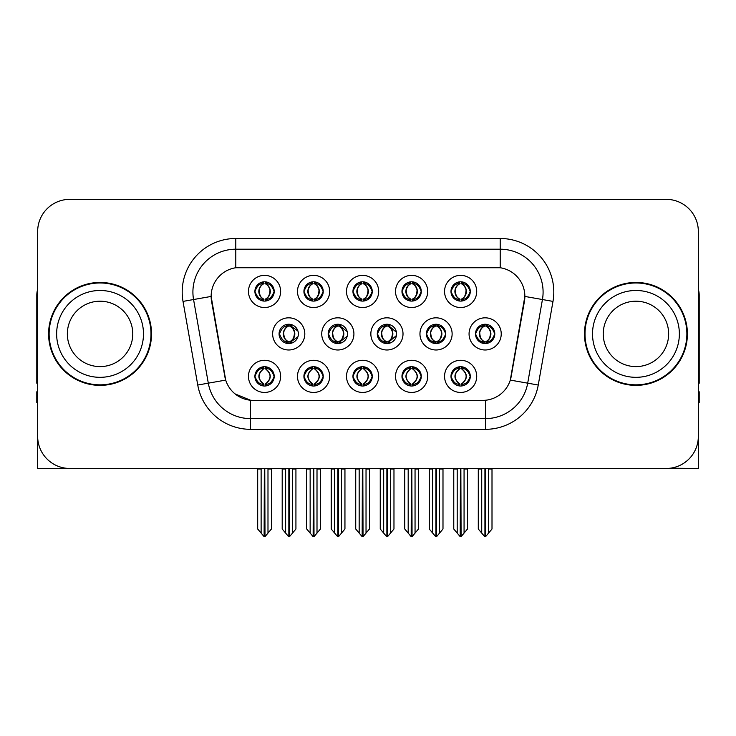 <?xml version="1.0" encoding="UTF-8"?>
<svg xmlns="http://www.w3.org/2000/svg" width="736" height="736" viewBox="0 0 736 736"><rect width="100%" height="100%" fill="white"/><g stroke="black" fill="none" stroke-linecap="round" stroke-linejoin="round"><path stroke-width="1.1" d="M450.984 376.363A9.651 9.651 0 0 0 460.635 386.014A9.651 9.651 0 0 0 470.286 376.363A9.651 9.651 0 0 0 460.635 366.712A9.651 9.651 0 0 0 450.984 376.363L451.076 376.363C452.907 381.561 455.409 384.155 458.602 384.164L459.742 384.164C453.358 378.966 453.358 373.768 459.742 368.561L460.055 368.57C453.505 373.768 453.505 378.966 460.055 384.164L460.055 384.164C453.284 378.957 453.284 373.759 460.064 368.57L458.602 368.561C455.474 368.506 452.962 371.1 451.076 376.363M444.553 376.363A16.082 16.082 0 0 0 460.635 392.444A16.082 16.082 0 0 0 476.716 376.363A16.082 16.082 0 0 0 460.635 360.281A16.082 16.082 0 0 0 444.553 376.363M377.283 333.905A9.651 9.651 0 0 0 386.934 343.556A9.651 9.651 0 0 0 396.584 333.905A9.651 9.651 0 0 0 386.934 324.254A9.651 9.651 0 0 0 377.283 333.905L377.55 333.905C379.454 328.652 381.956 326.057 385.066 326.112L384.385 324.594M370.852 333.905A16.082 16.082 0 0 0 386.934 349.986A16.082 16.082 0 0 0 403.015 333.905A16.082 16.082 0 0 0 386.934 317.823A16.082 16.082 0 0 0 370.852 333.905M401.966 291.447A9.651 9.651 0 0 0 411.617 301.098A9.651 9.651 0 0 0 421.268 291.447A9.651 9.651 0 0 0 411.617 281.796A9.651 9.651 0 0 0 401.966 291.447L402.058 291.447C403.963 286.194 406.465 283.599 409.575 283.654L408.922 282.182M395.536 291.447A16.082 16.082 0 0 0 411.617 307.528A16.082 16.082 0 0 0 427.699 291.447A16.082 16.082 0 0 0 411.617 275.365A16.082 16.082 0 0 0 395.536 291.447M328.182 333.905A9.651 9.651 0 0 0 337.824 343.556A9.651 9.651 0 0 0 347.475 333.905A9.651 9.651 0 0 0 337.824 324.254A9.651 9.651 0 0 0 328.182 333.905L328.523 333.905C330.427 328.652 332.939 326.057 336.039 326.112L335.358 324.576M321.742 333.905A16.082 16.082 0 0 0 337.824 349.986A16.082 16.082 0 0 0 353.915 333.905A16.082 16.082 0 0 0 337.824 317.823A16.082 16.082 0 0 0 321.742 333.905M352.949 376.363A9.651 9.651 0 0 0 362.6 386.014A9.651 9.651 0 0 0 372.25 376.363A9.651 9.651 0 0 0 362.6 366.712A9.651 9.651 0 0 0 352.949 376.363L353.032 376.363C354.862 381.561 357.374 384.155 360.557 384.164L361.698 384.164C355.313 378.966 355.313 373.768 361.698 368.561L362.02 368.57C355.47 373.768 355.47 378.966 362.02 384.164L362.02 384.164C355.24 378.957 355.24 373.759 362.029 368.57L360.557 368.561C357.429 368.506 354.918 371.1 353.032 376.363M346.509 376.363A16.082 16.082 0 0 0 362.6 392.444A16.082 16.082 0 0 0 378.681 376.363A16.082 16.082 0 0 0 362.6 360.281A16.082 16.082 0 0 0 346.509 376.363M450.984 291.447A9.651 9.651 0 0 0 460.635 301.098A9.651 9.651 0 0 0 470.286 291.447A9.651 9.651 0 0 0 460.635 281.796A9.651 9.651 0 0 0 450.984 291.447L451.076 291.447C452.98 286.194 455.492 283.599 458.592 283.654L457.939 282.182M444.553 291.447A16.082 16.082 0 0 0 460.635 307.528A16.082 16.082 0 0 0 476.716 291.447A16.082 16.082 0 0 0 460.635 275.365A16.082 16.082 0 0 0 444.553 291.447M254.904 376.363A9.651 9.651 0 0 0 264.555 386.014A9.651 9.651 0 0 0 274.206 376.363A9.651 9.651 0 0 0 264.555 366.712A9.651 9.651 0 0 0 254.904 376.363L254.996 376.363C256.818 381.561 259.33 384.155 262.513 384.164L263.654 384.164C257.278 378.966 257.278 373.768 263.654 368.561L263.976 368.57C257.425 373.768 257.425 378.966 263.976 384.164L263.976 384.164C257.195 378.957 257.195 373.759 263.985 368.57L262.513 368.561C259.385 368.506 256.882 371.1 254.996 376.363M248.474 376.363A16.082 16.082 0 0 0 264.555 392.444A16.082 16.082 0 0 0 280.637 376.363A16.082 16.082 0 0 0 264.555 360.281A16.082 16.082 0 0 0 248.474 376.363M303.922 291.447A9.651 9.651 0 0 0 313.573 301.098A9.651 9.651 0 0 0 323.224 291.447A9.651 9.651 0 0 0 313.573 281.796A9.651 9.651 0 0 0 303.922 291.447L304.014 291.447C305.918 286.194 308.43 283.599 311.53 283.654L310.877 282.182M297.491 291.447A16.082 16.082 0 0 0 313.573 307.528A16.082 16.082 0 0 0 329.654 291.447A16.082 16.082 0 0 0 313.573 275.365A16.082 16.082 0 0 0 297.491 291.447M426.392 333.905A9.651 9.651 0 0 0 436.043 343.556A9.651 9.651 0 0 0 445.694 333.905A9.651 9.651 0 0 0 436.043 324.254A9.651 9.651 0 0 0 426.392 333.905L426.567 333.905C428.472 328.652 430.974 326.057 434.084 326.112L433.421 324.622M419.962 333.905A16.082 16.082 0 0 0 436.043 349.986A16.082 16.082 0 0 0 452.125 333.905A16.082 16.082 0 0 0 436.043 317.823A16.082 16.082 0 0 0 419.962 333.905M303.922 376.363A9.651 9.651 0 0 0 313.573 386.014A9.651 9.651 0 0 0 323.224 376.363A9.651 9.651 0 0 0 313.573 366.712A9.651 9.651 0 0 0 303.922 376.363L304.014 376.363C305.845 381.561 308.347 384.155 311.54 384.164L312.68 384.164C306.296 378.966 306.296 373.768 312.68 368.561L312.993 368.57C306.443 373.768 306.443 378.966 312.993 384.164L312.993 384.164C306.222 378.957 306.222 373.759 313.002 368.57L311.54 368.561C308.412 368.506 305.9 371.1 304.014 376.363M297.491 376.363A16.082 16.082 0 0 0 313.573 392.444A16.082 16.082 0 0 0 329.654 376.363A16.082 16.082 0 0 0 313.573 360.281A16.082 16.082 0 0 0 297.491 376.363M401.966 376.363A9.651 9.651 0 0 0 411.617 386.014A9.651 9.651 0 0 0 421.268 376.363A9.651 9.651 0 0 0 411.617 366.712A9.651 9.651 0 0 0 401.966 376.363L402.058 376.363C403.88 381.561 406.392 384.155 409.575 384.164L410.716 384.164C404.34 378.966 404.34 373.768 410.716 368.561L411.038 368.57C404.487 373.768 404.487 378.966 411.038 384.164L411.038 384.164C404.257 378.957 404.257 373.759 411.047 368.57L409.575 368.561C406.447 368.506 403.944 371.1 402.058 376.363M395.536 376.363A16.082 16.082 0 0 0 411.617 392.444A16.082 16.082 0 0 0 427.699 376.363A16.082 16.082 0 0 0 411.617 360.281A16.082 16.082 0 0 0 395.536 376.363M279.073 333.905A9.651 9.651 0 0 0 288.724 343.556A9.651 9.651 0 0 0 298.374 333.905A9.651 9.651 0 0 0 288.724 324.254A9.651 9.651 0 0 0 279.073 333.905L279.505 333.905C281.41 328.652 283.912 326.057 287.022 326.112L286.332 324.558M272.642 333.905A16.082 16.082 0 0 0 288.724 349.986A16.082 16.082 0 0 0 304.805 333.905A16.082 16.082 0 0 0 288.724 317.823A16.082 16.082 0 0 0 272.642 333.905M475.502 333.905A9.651 9.651 0 0 0 485.144 343.556A9.651 9.651 0 0 0 494.794 333.905A9.651 9.651 0 0 0 485.144 324.254A9.651 9.651 0 0 0 475.502 333.905L475.585 333.905C477.489 328.652 480.001 326.057 483.101 326.112L482.448 324.64M469.062 333.905A16.082 16.082 0 0 0 485.144 349.986A16.082 16.082 0 0 0 501.234 333.905A16.082 16.082 0 0 0 485.144 317.823A16.082 16.082 0 0 0 469.062 333.905M352.949 291.447A9.651 9.651 0 0 0 362.6 301.098A9.651 9.651 0 0 0 372.25 291.447A9.651 9.651 0 0 0 362.6 281.796A9.651 9.651 0 0 0 352.949 291.447L353.041 291.447C354.945 286.194 357.448 283.599 360.557 283.654L359.895 282.182M346.509 291.447A16.082 16.082 0 0 0 362.6 307.528A16.082 16.082 0 0 0 378.681 291.447A16.082 16.082 0 0 0 362.6 275.365A16.082 16.082 0 0 0 346.509 291.447M254.904 291.447A9.651 9.651 0 0 0 264.555 301.098A9.651 9.651 0 0 0 274.206 291.447A9.651 9.651 0 0 0 264.555 281.796A9.651 9.651 0 0 0 254.904 291.447L254.996 291.447C256.901 286.194 259.403 283.599 262.513 283.654L261.86 282.182M248.474 291.447A16.082 16.082 0 0 0 264.555 307.528A16.082 16.082 0 0 0 280.637 291.447A16.082 16.082 0 0 0 264.555 275.365A16.082 16.082 0 0 0 248.474 291.447M211.14 296.378A28.952 28.952 0 0 0 211.582 301.401L224.811 376.455A28.952 28.952 0 0 0 253.322 400.384L482.678 400.384A28.952 28.952 0 0 0 511.189 376.455L524.418 301.401A28.952 28.952 0 0 0 495.917 267.426L240.083 267.426A28.952 28.952 0 0 0 211.14 296.378L211.462 292.091M670.248 468.206L698.344 468.464L698.344 231.509A32.163 32.163 0 0 0 666.172 199.346L69.828 199.346A32.163 32.163 0 0 0 37.656 231.509L37.656 468.464L134.366 468.464M601.634 468.464L670.248 468.464M48.594 333.905A51.465 51.465 0 0 0 100.059 385.37A51.465 51.465 0 0 0 151.524 333.905A51.465 51.465 0 0 0 100.059 282.44A51.465 51.465 0 0 0 48.594 333.905M584.476 333.905A51.465 51.465 0 0 0 635.941 385.37A51.465 51.465 0 0 0 687.406 333.905A51.465 51.465 0 0 0 635.941 282.44A51.465 51.465 0 0 0 584.476 333.905M235.796 238.482L235.796 267.748L500.204 267.748L500.204 249.2A42.89 42.89 0 0 1 542.441 299.534L527.694 383.171A42.89 42.89 0 0 1 485.456 418.609L250.544 418.609A42.89 42.89 0 0 1 208.306 383.171L193.559 299.534A42.89 42.89 0 0 1 235.796 249.2L500.204 249.2L500.204 238.482A53.608 53.608 0 0 1 552.994 301.401L538.246 385.029A53.608 53.608 0 0 1 485.456 429.327L250.544 429.327A53.608 53.608 0 0 1 197.754 385.029L183.006 301.401A53.608 53.608 0 0 1 235.796 238.482L500.204 238.482M482.678 400.384L253.322 400.384M250.544 429.327L250.544 400.246L235.097 393.916M542.441 299.534L524.86 296.433L510.296 380.098L527.694 383.171L542.441 299.534L552.994 301.401M197.754 385.029L225.704 380.098L211.14 296.433L193.559 299.534A42.89 42.89 0 0 1 192.915 292.091M511.189 376.455L511.014 377.366M224.986 377.366L224.811 376.455M666.172 199.346L69.828 199.346M37.656 231.509L37.656 436.301A32.163 32.163 0 0 0 69.828 468.464L666.172 468.464A32.163 32.163 0 0 0 698.344 436.301L698.344 231.509M457.203 533.094L457.203 468.998L456.808 468.464L457.203 468.998L453.772 468.998L453.772 468.464L453.772 529L460.193 536.654L460.423 468.464M467.498 468.464L467.498 529L461.076 536.654L460.856 468.464M467.498 529L467.498 468.998L464.066 468.998L464.066 533.094M464.462 468.464L464.066 468.998M462.3 366.859L461.536 368.561C467.921 373.768 467.921 378.966 461.536 384.164L461.214 384.164C467.765 378.966 467.765 373.768 461.214 368.57L461.214 368.57C467.995 373.759 467.995 378.957 461.205 384.164L462.677 384.164C465.805 384.229 468.317 381.625 470.194 376.344C468.363 371.156 465.851 368.561 462.677 368.561L463.33 367.098M461.536 368.561L462.677 368.561M494.794 333.905L494.712 333.905C492.853 328.716 490.342 326.122 487.186 326.112L486.045 326.112C489.109 327.75 490.737 330.344 490.912 333.905C490.737 337.465 489.109 340.06 486.045 341.697L487.186 341.697L487.848 343.169M483.488 324.401L484.251 326.112L483.101 326.112M485.732 341.697C488.87 340.06 490.535 337.465 490.719 333.905C490.535 330.344 488.87 327.75 485.732 326.112L485.732 326.112C488.005 327.032 489.633 329.148 490.581 332.451C490.314 337.668 488.695 340.75 485.723 341.697L486.524 343.454M494.712 333.905C492.78 339.195 490.268 341.798 487.186 341.697M484.251 326.112L484.251 326.112C481.188 327.75 479.559 330.344 479.384 333.905C479.559 337.465 481.188 340.06 484.251 341.697L483.101 341.697C480.093 341.89 477.59 339.296 475.585 333.905M484.251 341.697L484.564 341.697C481.418 340.06 479.762 337.465 479.568 333.905C479.762 330.344 481.418 327.75 484.564 326.112C482.282 327.032 480.663 329.148 479.716 332.451C479.982 337.668 481.602 340.75 484.573 341.697L483.488 343.408M492.007 468.998L492.007 529L488.575 533.094L488.575 468.998L492.007 468.998L492.007 468.464M478.29 468.464L478.29 529L484.711 536.654L485.585 536.654L488.575 533.094M488.575 468.998L488.971 468.464M485.364 468.464L485.364 536.654M481.316 468.464L481.721 468.998L478.29 468.998M481.721 468.998L481.721 533.094M484.932 536.654L484.932 468.464M461.224 299.239C464.361 297.602 466.026 295.007 466.21 291.447C466.026 287.886 464.361 285.292 461.224 283.654L461.536 283.654C464.6 285.292 466.219 287.886 466.403 291.447C466.219 295.007 464.6 297.602 461.536 299.239L462.677 299.239L463.34 300.711M461.224 283.654L462.677 283.654L463.34 282.182M458.979 300.95L459.733 299.239C456.67 297.602 455.05 295.007 454.876 291.447C455.05 287.886 456.67 285.292 459.733 283.654L460.055 283.654C456.909 285.292 455.244 287.886 455.06 291.447C455.244 295.007 456.909 297.602 460.055 299.239L460.055 299.239C457.093 298.282 455.464 295.21 455.198 289.993C456.154 286.69 457.774 284.574 460.064 283.654L458.592 283.654M470.286 291.447L470.194 291.447C468.262 296.737 465.759 299.34 462.677 299.239M470.194 291.447C468.335 286.258 465.833 283.664 462.677 283.654M459.733 299.239L458.592 299.239C455.584 299.432 453.072 296.838 451.076 291.447M37.656 402.528L36.8 402.528L36.8 391.8L37.656 391.8M37.656 383.171A21.445 21.445 0 0 0 36.8 383.226L36.8 295.302A21.445 21.445 0 0 1 37.656 289.303M408.186 533.094L408.186 468.998L407.79 468.464L408.186 468.998L404.754 468.998L404.754 468.464L404.754 529L411.176 536.654L411.406 468.464M418.48 468.464L418.48 529L412.059 536.654L411.829 468.464M418.48 529L418.48 468.998L415.049 468.998L415.049 533.094M415.444 468.464L415.049 468.998M413.273 366.859L412.51 368.561C418.894 373.768 418.894 378.966 412.51 384.164L412.197 384.164C418.747 378.966 418.747 373.768 412.197 368.57L412.197 368.57C418.977 373.759 418.977 378.957 412.188 384.164L413.66 384.164C416.788 384.229 419.29 381.625 421.176 376.344C419.336 371.156 416.834 368.561 413.66 368.561L414.313 367.098M412.51 368.561L413.66 368.561M359.168 533.094L359.168 468.998L358.772 468.464L359.168 468.998L355.736 468.998L355.736 468.464L355.736 529L362.158 536.654L362.379 468.464M369.454 468.464L369.454 529L363.032 536.654L362.811 468.464M369.454 529L369.454 468.998L366.031 468.998L366.031 533.094M366.427 468.464L366.031 468.998M364.256 366.859L363.492 368.561C369.877 373.768 369.877 378.966 363.492 384.164L363.179 384.164C369.73 378.966 369.73 373.768 363.179 368.57L363.179 368.57C369.95 373.759 369.95 378.957 363.17 384.164L364.633 384.164C367.761 384.229 370.272 381.625 372.158 376.344C370.318 371.156 367.807 368.561 364.633 368.561L365.295 367.098M363.492 368.561L364.633 368.561M310.141 533.094L310.141 468.998L309.746 468.464L310.141 468.998L306.71 468.998L306.71 468.464L306.71 529L313.14 536.654L313.361 468.464M320.436 468.464L320.436 529L314.014 536.654L313.794 468.464M320.436 529L320.436 468.998L317.004 468.998L317.004 533.094M317.4 468.464L317.004 468.998M315.238 366.859L314.474 368.561C320.859 373.768 320.859 378.966 314.474 384.164L314.152 384.164C320.703 378.966 320.703 373.768 314.152 368.57L314.152 368.57C320.933 373.759 320.933 378.957 314.143 384.164L315.615 384.164C318.743 384.229 321.255 381.625 323.141 376.344C321.301 371.156 318.789 368.561 315.615 368.561L316.268 367.098M314.474 368.561L315.615 368.561M261.124 533.094L261.124 468.998L260.728 468.464L261.124 468.998L257.692 468.998L257.692 468.464L257.692 529L264.114 536.654L264.344 468.464M271.418 468.464L271.418 529L264.997 536.654L264.767 468.464M271.418 529L271.418 468.998L267.987 468.998L267.987 533.094M268.382 468.464L267.987 468.998M266.211 366.859L265.448 368.561C271.832 373.768 271.832 378.966 265.448 384.164L265.135 384.164C271.685 378.966 271.685 373.768 265.135 368.57L265.135 368.57C271.915 373.759 271.915 378.957 265.126 384.164L266.598 384.164C269.726 384.229 272.228 381.625 274.114 376.344C272.274 371.156 269.772 368.561 266.598 368.561L267.251 367.098M265.448 368.561L266.598 368.561M438.168 341.697C441.25 341.798 443.753 339.195 445.685 333.905C443.826 328.716 441.324 326.122 438.168 326.112L437.028 326.112C440.091 327.75 441.71 330.344 441.894 333.905C441.71 337.465 440.091 340.06 437.028 341.697L438.168 341.697L438.812 343.151M434.461 324.383L435.224 326.112L434.084 326.112M436.715 341.697C439.852 340.06 441.517 337.465 441.701 333.905C441.517 330.344 439.852 327.75 436.715 326.112L436.715 326.112C438.987 327.032 440.606 329.148 441.563 332.451C441.296 337.668 439.677 340.75 436.706 341.697L437.497 343.445M435.224 326.112L435.224 326.112C432.161 327.75 430.542 330.344 430.358 333.905C430.542 337.465 432.161 340.06 435.224 341.697L434.084 341.697C431.075 341.89 428.564 339.296 426.567 333.905M434.461 343.427L435.546 341.697C432.4 340.06 430.735 337.465 430.551 333.905C430.735 330.344 432.4 327.75 435.546 326.112M442.989 468.998L442.989 529L439.558 533.094L439.558 468.998L442.989 468.998L442.989 468.464M429.263 468.464L429.263 529L435.684 536.654L436.568 536.654L439.558 533.094M439.558 468.998L439.953 468.464M436.338 468.464L436.338 536.654M432.299 468.464L432.694 468.998L429.263 468.998M432.694 468.998L432.694 533.094M435.914 536.654L435.914 468.464M396.446 332.286L389.151 326.112L388.01 326.112C391.074 327.75 392.693 330.344 392.877 333.905C392.693 337.465 391.074 340.06 388.01 341.697L389.151 341.697L389.786 343.123M385.434 324.374L386.207 326.112L385.066 326.112M387.688 341.697C390.834 340.06 392.5 337.465 392.684 333.905C392.5 330.344 390.834 327.75 387.688 326.112L387.688 326.112C389.97 327.032 391.589 329.148 392.546 332.451C392.279 337.668 390.65 340.75 387.679 341.697L388.47 343.427M396.456 335.506L389.151 341.697M386.207 326.112L386.207 326.112C383.143 327.75 381.524 330.344 381.34 333.905C381.524 337.465 383.143 340.06 386.207 341.697L385.066 341.697C382.048 341.89 379.546 339.296 377.55 333.905M386.207 341.697L386.52 341.697C383.382 340.06 381.717 337.465 381.533 333.905C381.717 330.344 383.382 327.75 386.52 326.112C384.247 327.032 382.628 329.148 381.671 332.451C381.938 337.668 383.557 340.75 386.529 341.697L385.434 343.436M393.972 468.998L393.972 529L390.54 533.094L390.54 468.998L393.972 468.998L393.972 468.464M380.245 468.464L380.245 529L386.667 536.654L387.55 536.654L390.54 533.094M390.54 468.998L390.936 468.464M387.32 468.464L387.32 536.654M383.281 468.464L383.677 468.998L380.245 468.998M383.677 468.998L383.677 533.094M386.888 536.654L386.888 468.464M347.199 331.586L340.133 326.112L338.983 326.112C342.047 327.75 343.675 330.344 343.85 333.905C343.675 337.465 342.047 340.06 338.983 341.697L340.133 341.697L340.75 343.096M336.407 324.364L337.189 326.112L336.039 326.112M338.67 341.697C341.808 340.06 343.473 337.465 343.657 333.905C343.473 330.344 341.808 327.75 338.67 326.112L338.67 326.112C340.952 327.032 342.571 329.148 343.519 332.451C343.252 337.668 341.633 340.75 338.661 341.697L339.443 343.418M347.199 336.205L340.133 341.697M337.189 326.112L337.189 326.112C334.126 327.75 332.497 330.344 332.322 333.905C332.497 337.465 334.126 340.06 337.189 341.697L336.039 341.697C333.031 341.89 330.528 339.296 328.523 333.905M337.189 341.697L337.502 341.697C334.356 340.06 332.7 337.465 332.506 333.905C332.7 330.344 334.356 327.75 337.502 326.112C335.22 327.032 333.601 329.148 332.654 332.451C332.92 337.668 334.54 340.75 337.511 341.697L336.407 343.445M344.945 468.998L344.945 529L341.513 533.094L341.513 468.998L344.945 468.998L344.945 468.464M331.228 468.464L331.228 529L337.649 536.654L338.523 536.654L341.513 533.094M341.513 468.998L341.918 468.464M338.302 468.464L338.302 536.654M334.254 468.464L334.659 468.998L331.228 468.998M334.659 468.998L334.659 533.094M337.87 536.654L337.87 468.464M297.942 331.053L291.106 326.112L289.966 326.112C293.029 327.75 294.648 330.344 294.832 333.905C294.648 337.465 293.029 340.06 289.966 341.697L291.106 341.697L291.723 343.077M287.38 324.346L288.162 326.112L287.022 326.112M289.653 341.697C292.79 340.06 294.455 337.465 294.639 333.905C294.455 330.344 292.79 327.75 289.653 326.112L289.653 326.112C291.925 327.032 293.544 329.148 294.501 332.451C294.234 337.668 292.615 340.75 289.644 341.697L290.416 343.399M297.942 336.738L291.106 341.697M288.162 326.112L288.162 326.112C285.099 327.75 283.48 330.344 283.296 333.905C283.48 337.465 285.099 340.06 288.162 341.697L287.022 341.697C284.013 341.89 281.502 339.296 279.505 333.905M287.38 343.464L288.484 341.697C285.338 340.06 283.673 337.465 283.489 333.905C283.673 330.344 285.338 327.75 288.484 326.112M295.927 468.998L295.927 529L292.496 533.094L292.496 468.998L295.927 468.998L295.927 468.464M282.201 468.464L282.201 529L288.622 536.654L289.506 536.654L292.496 533.094M292.496 468.998L292.891 468.464M289.276 468.464L289.276 536.654M285.237 468.464L285.632 468.998L282.201 468.998M285.632 468.998L285.632 533.094M288.852 536.654L288.852 468.464M412.997 281.897L412.188 283.654C414.478 284.574 416.098 286.69 417.054 289.993C416.788 295.21 415.168 298.282 412.188 299.239C415.343 297.602 417.008 295.007 417.192 291.447C417.008 287.886 415.343 285.292 412.197 283.654L412.519 283.654C415.582 285.292 417.202 287.886 417.386 291.447C417.202 295.007 415.582 297.602 412.519 299.239L413.66 299.239L414.313 300.711M412.197 283.654L413.66 283.654L414.313 282.182M409.952 300.95L410.716 299.239C407.652 297.602 406.033 295.007 405.849 291.447C406.033 287.886 407.652 285.292 410.716 283.654L411.038 283.654C407.891 285.292 406.226 287.886 406.042 291.447C406.226 295.007 407.891 297.602 411.038 299.239L411.038 299.239C408.066 298.282 406.447 295.21 406.18 289.993C407.137 286.69 408.756 284.574 411.038 283.654L409.575 283.654M421.268 291.447L421.176 291.447C419.244 296.737 416.742 299.34 413.66 299.239M421.176 291.447C419.318 286.258 416.815 283.664 413.66 283.654M410.716 299.239L409.575 299.239C406.557 299.432 404.055 296.838 402.058 291.447M363.97 281.897L363.17 283.654C365.461 284.574 367.08 286.69 368.037 289.993C367.761 295.21 366.142 298.282 363.17 299.239C366.326 297.602 367.982 295.007 368.175 291.447C367.982 287.886 366.326 285.292 363.179 283.654L363.492 283.654C366.556 285.292 368.184 287.886 368.359 291.447C368.184 295.007 366.556 297.602 363.492 299.239L364.642 299.239L365.295 300.711M363.179 283.654L364.642 283.654L365.295 282.182M360.934 300.95L361.698 299.239C358.634 297.602 357.015 295.007 356.831 291.447C357.015 287.886 358.634 285.292 361.698 283.654L362.011 283.654C358.874 285.292 357.208 287.886 357.024 291.447C357.208 295.007 358.874 297.602 362.011 299.239L362.011 299.239C359.048 298.282 357.429 295.21 357.162 289.993C358.11 286.69 359.738 284.574 362.02 283.654L360.557 283.654M372.25 291.447L372.158 291.447C370.226 296.737 367.715 299.34 364.642 299.239M372.158 291.447C370.3 286.258 367.788 283.664 364.642 283.654M361.698 299.239L360.557 299.239C357.54 299.432 355.037 296.838 353.041 291.447M314.162 299.239C317.299 297.602 318.964 295.007 319.148 291.447C318.964 287.886 317.299 285.292 314.162 283.654L314.474 283.654C317.538 285.292 319.157 287.886 319.341 291.447C319.157 295.007 317.538 297.602 314.474 299.239L315.615 299.239L316.278 300.711M314.162 283.654L315.615 283.654L316.278 282.182M311.917 300.95L312.671 299.239C309.617 297.602 307.988 295.007 307.814 291.447C307.988 287.886 309.617 285.292 312.671 283.654L312.993 283.654C309.847 285.292 308.182 287.886 307.998 291.447C308.182 295.007 309.847 297.602 312.993 299.239L312.993 299.239C310.031 298.282 308.402 295.21 308.136 289.993C309.092 286.69 310.712 284.574 313.002 283.654L311.53 283.654M323.224 291.447L323.141 291.447C321.2 296.737 318.697 299.34 315.615 299.239M323.141 291.447C321.273 286.258 318.771 283.664 315.615 283.654M312.671 299.239L311.53 299.239C308.522 299.432 306.01 296.838 304.014 291.447M265.935 281.897L265.126 283.654C267.416 284.574 269.036 286.69 269.992 289.993C269.726 295.21 268.106 298.282 265.126 299.239C268.281 297.602 269.946 295.007 270.13 291.447C269.946 287.886 268.281 285.292 265.135 283.654L265.457 283.654C268.52 285.292 270.14 287.886 270.324 291.447C270.14 295.007 268.52 297.602 265.457 299.239L266.598 299.239L267.251 300.711M265.135 283.654L266.598 283.654L267.251 282.182M262.89 300.95L263.654 299.239C260.59 297.602 258.971 295.007 258.787 291.447C258.971 287.886 260.59 285.292 263.654 283.654L263.976 283.654C260.829 285.292 259.164 287.886 258.98 291.447C259.164 295.007 260.829 297.602 263.976 299.239L263.976 299.239C261.004 298.282 259.385 295.21 259.118 289.993C260.075 286.69 261.694 284.574 263.985 283.654L262.513 283.654M274.206 291.447L274.114 291.447C272.182 296.737 269.68 299.34 266.598 299.239M274.114 291.447C272.256 286.258 269.753 283.664 266.598 283.654M263.654 299.239L262.513 299.239C259.495 299.432 256.993 296.838 254.996 291.447M132.765 333.905A32.706 32.706 0 0 0 100.059 301.199A32.706 32.706 0 0 0 67.353 333.905A32.706 32.706 0 0 0 100.059 366.602A32.706 32.706 0 0 0 132.765 333.905A32.706 32.706 0 0 1 100.059 366.602A32.706 32.706 0 0 1 67.353 333.905M150.99 333.905A50.931 50.931 0 0 0 100.059 282.974A50.931 50.931 0 0 0 49.128 333.905A50.931 50.931 0 0 0 100.059 384.836A50.931 50.931 0 0 0 150.99 333.905M668.647 333.905A32.706 32.706 0 0 0 635.941 301.199A32.706 32.706 0 0 0 603.235 333.905A32.706 32.706 0 0 0 635.941 366.602A32.706 32.706 0 0 0 668.647 333.905A32.706 32.706 0 0 1 635.941 366.602A32.706 32.706 0 0 1 603.235 333.905M686.872 333.905A50.931 50.931 0 0 0 635.941 282.974A50.931 50.931 0 0 0 585.01 333.905A50.931 50.931 0 0 0 635.941 384.836A50.931 50.931 0 0 0 686.872 333.905M698.344 391.8L699.2 391.8L699.2 402.528L698.344 402.528M698.344 289.303A21.445 21.445 0 0 1 699.2 295.302L699.2 383.226A21.445 21.445 0 0 0 698.344 383.171M485.456 400.246L485.456 429.327M183.006 301.401L193.559 299.534M527.694 383.171L538.246 385.029M458.979 366.859L459.742 368.561M462.3 385.866L461.536 384.164M458.979 385.866L459.742 384.164M458.602 368.561L457.939 367.098M462.677 384.164L463.33 385.627M458.602 384.164L457.939 385.627M487.186 326.112L487.848 324.64M486.809 324.401L486.045 326.112M486.809 343.408L486.045 341.697M483.101 341.697L482.448 343.169M462.3 300.95L461.536 299.239M462.3 281.943L461.536 283.654M458.979 281.943L459.733 283.654M458.592 299.239L457.939 300.711M409.961 366.859L410.716 368.561M413.273 385.866L412.51 384.164M409.961 385.866L410.716 384.164M409.575 368.561L408.922 367.098M413.66 384.164L414.313 385.627M409.575 384.164L408.922 385.627M360.934 366.859L361.698 368.561M364.256 385.866L363.492 384.164M360.934 385.866L361.698 384.164M360.557 368.561L359.904 367.098M364.633 384.164L365.295 385.627M360.557 384.164L359.904 385.627M311.917 366.859L312.68 368.561M315.238 385.866L314.474 384.164M311.917 385.866L312.68 384.164M311.54 368.561L310.877 367.098M315.615 384.164L316.268 385.627M311.54 384.164L310.877 385.627M262.899 366.859L263.654 368.561M266.211 385.866L265.448 384.164M262.899 385.866L263.654 384.164M262.513 368.561L261.86 367.098M266.598 384.164L267.251 385.627M262.513 384.164L261.86 385.627M438.168 326.112L438.812 324.659M437.782 324.41L437.028 326.112M437.782 343.399L437.028 341.697M434.084 341.697L433.421 343.188M389.151 326.112L389.786 324.686M388.755 324.429L388.01 326.112M388.755 343.381L388.01 341.697M385.066 341.697L384.385 343.215M340.133 326.112L340.75 324.705M339.728 324.447L338.983 326.112M339.728 343.362L338.983 341.697M336.039 341.697L335.358 343.234M291.106 326.112L291.723 324.732M290.702 324.456L289.966 326.112M290.702 343.353L289.966 341.697M287.022 341.697L286.332 343.252M413.282 300.95L412.519 299.239M413.282 281.943L412.519 283.654M409.952 281.943L410.716 283.654M409.575 299.239L408.922 300.711M364.256 300.95L363.492 299.239M364.256 281.943L363.492 283.654M360.934 281.943L361.698 283.654M360.557 299.239L359.895 300.711M315.238 300.95L314.474 299.239M315.238 281.943L314.474 283.654M311.917 281.943L312.671 283.654M311.53 299.239L310.877 300.711M266.22 300.95L265.457 299.239M266.22 281.943L265.457 283.654M262.89 281.943L263.654 283.654M262.513 299.239L261.86 300.711M56.635 333.905A43.424 43.424 0 0 1 100.059 290.481A43.424 43.424 0 0 1 143.483 333.905A43.424 43.424 0 0 1 100.059 377.329A43.424 43.424 0 0 1 56.635 333.905M592.517 333.905A43.424 43.424 0 0 1 635.941 290.481A43.424 43.424 0 0 1 679.365 333.905A43.424 43.424 0 0 1 635.941 377.329A43.424 43.424 0 0 1 592.517 333.905M462.015 366.813L461.205 368.57M459.264 366.813L460.064 368.561M462.015 385.912L461.205 384.164M459.264 385.912L460.064 384.164M486.524 324.355L485.723 326.112M483.773 324.355L484.573 326.112M483.773 343.454L484.573 341.697M462.015 281.897L461.214 283.654C463.496 284.574 465.115 286.69 466.072 289.993C465.805 295.21 464.186 298.282 461.214 299.239L462.015 300.996M459.255 281.897L460.064 283.654M459.255 300.996L460.064 299.239M412.988 366.813L412.188 368.57M410.237 366.813L411.047 368.561M412.988 385.912L412.188 384.164M410.237 385.912L411.047 384.164M363.97 366.813L363.17 368.57M361.22 366.813L362.029 368.561M363.97 385.912L363.17 384.164M361.22 385.912L362.029 384.164M314.953 366.813L314.143 368.57M312.202 366.813L313.002 368.561M314.953 385.912L314.143 384.164M312.202 385.912L313.002 384.164M265.926 366.813L265.126 368.57M263.175 366.813L263.985 368.561M265.926 385.912L265.126 384.164M263.175 385.912L263.985 384.164M437.497 324.364L436.706 326.112M434.746 324.346L435.556 326.112C433.265 327.032 431.646 329.148 430.689 332.451C430.956 337.668 432.575 340.75 435.556 341.697L434.746 343.464M388.47 324.374L387.679 326.112M385.719 324.328L386.529 326.112M385.719 343.473L386.529 341.697M339.443 324.392L338.661 326.112M336.692 324.318L337.511 326.112M336.692 343.491L337.511 341.697M290.416 324.401L289.644 326.112M287.666 324.309L288.494 326.112C286.203 327.032 284.584 329.148 283.627 332.451C283.894 337.668 285.513 340.75 288.494 341.697L287.666 343.5M412.188 299.239L412.997 300.996M410.237 281.897L411.038 283.654M410.237 300.996L411.038 299.239M363.17 299.239L363.97 300.996M361.22 281.897L362.02 283.654M361.22 300.996L362.02 299.239M314.953 281.897L314.152 283.654C316.434 284.574 318.053 286.69 319.01 289.993C318.743 295.21 317.124 298.282 314.152 299.239L314.953 300.996M312.193 281.897L313.002 283.654M312.193 300.996L313.002 299.239M265.126 299.239L265.935 300.996M263.175 281.897L263.985 283.654M263.175 300.996L263.985 299.239"/></g></svg>
